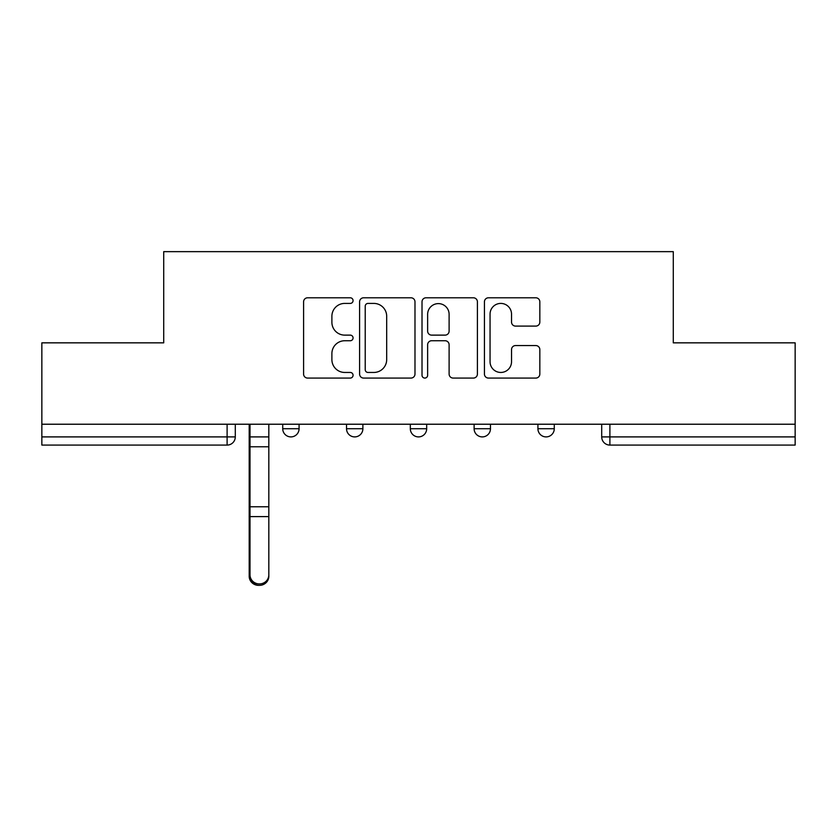 <?xml version="1.0" encoding="UTF-8"?>
<svg xmlns="http://www.w3.org/2000/svg" width="837" height="837" viewBox="0 0 837 837"><rect width="100%" height="100%" fill="white"/><g stroke="black" fill="none" stroke-linecap="round" stroke-linejoin="round"><path stroke-width="1.26" d="M353.068 300.609A2.814 2.814 0 0 0 350.264 297.794L307.608 297.794A4.018 4.018 0 0 0 303.59 301.812L303.59 374.066A4.018 4.018 0 0 0 307.608 378.073L350.264 378.073A2.814 2.814 0 0 0 353.068 375.269A2.814 2.814 0 0 0 350.264 372.455L344.739 372.455A12.848 12.848 0 0 1 331.891 359.617L331.891 353.591A12.848 12.848 0 0 1 344.739 340.743L350.264 340.743A2.814 2.814 0 0 0 353.068 337.939A2.814 2.814 0 0 0 350.264 335.124L344.739 335.124A12.848 12.848 0 0 1 331.891 322.276L331.891 316.26A12.848 12.848 0 0 1 344.739 303.412L350.264 303.412A2.814 2.814 0 0 0 353.068 300.609M474.119 428.722L474.119 424.223L474.119 428.722A8.182 8.182 0 0 0 482.3 436.904A8.182 8.182 0 0 1 474.119 428.722L490.472 428.722A8.182 8.182 0 0 1 482.3 436.904M346.528 428.722L346.528 424.223L346.528 428.722A8.182 8.182 0 0 0 354.7 436.904A8.182 8.182 0 0 1 346.528 428.722L362.881 428.722A8.182 8.182 0 0 1 354.7 436.904A8.182 8.182 0 0 0 362.881 428.722L362.881 424.223L362.881 428.722M535.816 326.095A4.018 4.018 0 0 0 539.834 322.078L539.834 301.812A4.018 4.018 0 0 0 535.816 297.794L488.452 297.794A4.018 4.018 0 0 0 484.435 301.812L484.435 374.066A4.018 4.018 0 0 0 488.452 378.073L535.816 378.073A4.018 4.018 0 0 0 539.834 374.066L539.834 349.573A4.018 4.018 0 0 0 535.816 345.566L515.54 345.566A4.018 4.018 0 0 0 511.533 349.573L511.533 361.72A10.735 10.735 0 0 1 500.788 372.455A10.735 10.735 0 0 1 490.053 361.72L490.053 314.147A10.735 10.735 0 0 1 500.788 303.412A10.735 10.735 0 0 1 511.533 314.147L511.533 322.078A4.018 4.018 0 0 0 515.54 326.095L535.816 326.095M41.85 424.223L41.85 342.846L163.717 342.846L163.717 251.644L673.283 251.644L673.283 342.846L795.15 342.846L795.15 424.223L41.85 424.223L41.85 436.904L235.291 436.904L235.291 424.223L235.291 436.904A8.182 8.182 0 0 1 227.109 445.085L41.85 445.085L41.85 436.904M414.985 301.812A4.018 4.018 0 0 0 410.977 297.794L363.603 297.794A4.018 4.018 0 0 0 359.596 301.812L359.596 374.066A4.018 4.018 0 0 0 363.603 378.073L410.977 378.073A4.018 4.018 0 0 0 414.985 374.066L414.985 301.812M426.023 297.794L473.397 297.794A4.018 4.018 0 0 1 477.404 301.812L477.404 374.066A4.018 4.018 0 0 1 473.397 378.073L453.12 378.073A4.018 4.018 0 0 1 449.113 374.066L449.113 344.76A4.018 4.018 0 0 0 445.096 340.743L431.651 340.743A4.018 4.018 0 0 0 427.634 344.76L427.634 375.269A2.814 2.814 0 0 1 424.819 378.073A2.814 2.814 0 0 1 422.015 375.269L422.015 301.812A4.018 4.018 0 0 1 426.023 297.794M601.709 424.223L601.709 436.904L795.15 436.904L795.15 445.085L609.891 445.085A8.182 8.182 0 0 1 601.709 436.904L601.709 424.223M795.15 424.223L795.15 436.904M554.272 424.223L554.272 428.722A8.182 8.182 0 0 1 546.09 436.904A8.182 8.182 0 0 1 537.919 428.722A8.182 8.182 0 0 0 546.09 436.904A8.182 8.182 0 0 0 554.272 428.722L554.272 424.223M537.919 424.223L537.919 428.722L554.272 428.722M490.472 424.223L490.472 428.722M426.682 424.223L426.682 428.722A8.182 8.182 0 0 1 418.5 436.904A8.182 8.182 0 0 1 410.318 428.722L426.682 428.722M410.318 424.223L410.318 428.722M299.081 424.223L299.081 428.722A8.182 8.182 0 0 1 290.91 436.904A8.182 8.182 0 0 1 282.728 428.722A8.182 8.182 0 0 0 290.91 436.904A8.182 8.182 0 0 0 299.081 428.722L299.081 424.223M282.728 424.223L282.728 428.722L299.081 428.722M609.891 424.223L609.891 445.085A8.182 8.182 0 0 1 601.709 436.904M368.018 303.412A2.814 2.814 0 0 0 365.214 306.227L365.214 369.651A2.814 2.814 0 0 0 368.018 372.455L373.846 372.455A12.848 12.848 0 0 0 386.684 359.617L386.684 316.26A12.848 12.848 0 0 0 373.846 303.412L368.018 303.412M449.113 314.356A10.735 10.735 0 0 0 438.368 303.611A10.735 10.735 0 0 0 427.634 314.356L427.634 331.107A4.018 4.018 0 0 0 431.651 335.124L445.096 335.124A4.018 4.018 0 0 0 449.113 331.107L449.113 314.356M249.196 424.223L249.196 576.295A9.406 9.061 180 0 0 259.01 585.345M268.823 574.873L268.823 576.295A9.406 9.061 180 0 1 259.418 585.356A9.406 9.061 180 0 1 250.012 576.295L250.012 574.873A9.406 9.061 0 0 0 259.418 583.933A9.406 9.061 0 0 0 268.823 574.873L268.823 516.607L250.012 516.607L250.012 574.873M250.012 424.223L250.012 516.607M268.823 424.223L268.823 516.607M227.109 424.223L227.109 445.085M249.196 436.904L268.823 436.904M249.196 518.019L250.012 518.019M249.196 504.721L250.012 504.721M249.196 444.74L250.012 444.74M268.823 506.762L250.012 506.762M268.823 446.78L250.012 446.78"/></g></svg>

